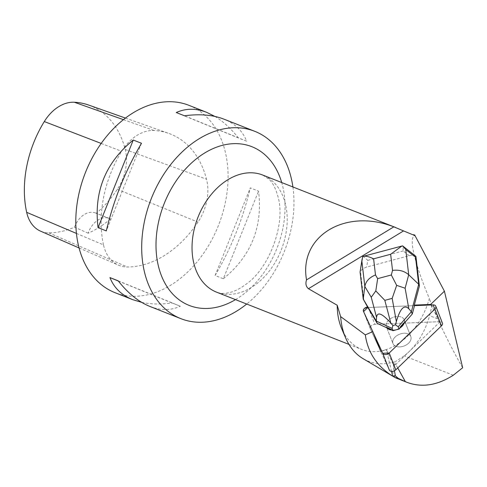 <?xml version="1.0" encoding="UTF-8"?>
<svg xmlns="http://www.w3.org/2000/svg" width="487" height="487" viewBox="0 0 487 487"><rect width="100%" height="100%" fill="white"/><g stroke="black" fill="none" stroke-linecap="round" stroke-linejoin="round"><path stroke-width="0.37" stroke-dasharray="2.44 1.83" d="M399.766 346.908A9.594 6.307 -21.5 0 0 410.821 336.566A9.594 6.307 -21.5 0 0 399.59 334.21A9.594 6.307 -21.5 0 0 392.972 343.591A9.594 6.307 -21.5 0 0 399.766 346.908M389.338 370.083L370.29 328.707A3.993 2.63 158.5 0 1 370.254 328.615A3.993 2.63 158.5 0 1 374.862 324.305L439.591 321.706A3.993 2.63 158.5 0 1 442.421 323.088M414.516 305.635L367.795 307.534A3.999 2.63 -21.5 0 1 368.251 307.492L414.516 305.635L368.245 307.492A3.993 2.63 -21.5 0 0 363.637 311.802A3.993 2.63 -21.5 0 0 363.679 311.893L373.03 332.201L363.57 311.577M393.155 330.095A9.594 6.307 -21.5 0 0 400.247 327.757A9.594 6.307 -21.5 0 1 391.639 330.052A9.594 6.307 -21.5 0 0 393.155 330.095M410.821 336.566L404.21 319.752A9.594 6.307 -21.5 0 1 404.088 323.368A9.594 6.307 -21.5 0 0 404.21 319.752A9.594 6.307 -21.5 0 0 392.979 317.396A9.594 6.307 -21.5 0 0 386.361 326.777A9.594 6.307 -21.5 0 0 387.037 327.921A9.594 6.307 -21.5 0 1 386.361 326.777L392.966 343.579A9.594 6.307 -21.5 0 0 395.45 346.111A9.594 6.307 -21.5 0 0 410.699 340.176A9.594 6.307 -21.5 0 0 410.821 336.56A9.594 6.307 -21.5 0 0 399.584 334.198A9.594 6.307 -21.5 0 0 392.966 343.579L386.361 326.777A9.594 6.307 -21.5 0 1 392.979 317.396A9.594 6.307 -21.5 0 1 404.21 319.752L410.821 336.56M363.923 300.85L360.465 271.192L360.057 271.332M415.935 256.387C414.291 255.225 412.039 254.999 409.177 255.699L366.09 267.217L362.517 269.019L360.465 271.192M368.251 307.492L374.856 324.299L439.584 321.694L438.044 317.774L440.169 321.706A3.999 2.63 -21.5 0 0 439.584 321.694L432.98 304.892M430.934 304.972L438.044 317.774M368.245 307.492L374.862 324.305A3.999 2.63 -21.5 0 0 370.248 328.609A3.999 2.63 -21.5 0 0 370.29 328.695L363.472 311.363M395.791 364.428L396.059 364.909L395.791 364.428L393.271 364.532L386.294 349.374L380.901 351.76L370.29 328.695L363.679 311.893M394.908 377.455L392.79 372.415L395.45 361.598A71.486 50.812 -68.5 0 1 363.113 358.688M412.544 234.624A62.933 44.731 -68.5 0 1 414.425 235.836C408.563 237.918 414.875 264.423 429.351 298.488A62.933 44.731 -68.5 0 1 361.689 349.416A62.933 44.731 -68.5 0 1 341.752 328.841M462.65 367.752C453.835 352.424 445.489 336.115 437.612 318.821L431.926 305.909L429.637 315.673C424.567 333.181 416.081 346.574 404.192 355.857L395.45 361.598M431.926 305.909L429.351 298.488M413.56 234.533A63.438 45.09 -68.5 0 1 414.413 235.069L414.693 235.008M414.425 235.836L414.413 235.069M391.536 371.362L386.294 349.374M393.271 364.532L394.44 370.771M440.169 321.706L395.919 364.306M103.506 244.894A100.693 71.571 -68.5 0 1 121.677 151.305A42.795 30.419 -68.5 0 1 154.008 130.504A100.693 71.571 -68.5 0 1 168.776 133.408A100.693 71.571 -68.5 0 1 206.518 179.21A42.795 30.419 -68.5 0 1 197.99 222.096A100.693 71.571 -68.5 0 1 127.314 266.973A42.795 30.419 -68.5 0 1 118.432 265.141A42.795 30.419 -68.5 0 1 103.506 244.894L76.422 233.413M88.652 105.052A97.662 69.416 -68.5 0 1 125.256 149.479A39.757 28.258 -68.5 0 1 117.337 189.315A97.662 69.416 -68.5 0 1 96.237 213.306L110.476 218.967A98.191 69.793 111.5 0 1 88.159 233.206A20.137 14.312 -68.5 0 1 109.338 218.438A20.137 14.312 -68.5 0 1 110.476 218.967M88.159 233.206L74.535 227.149A97.662 69.416 -68.5 0 1 48.785 232.847A39.757 28.258 -68.5 0 1 40.537 231.142M74.535 227.149A20.137 14.312 -68.5 0 1 95.501 212.977A20.137 14.312 -68.5 0 1 96.237 213.306M188.907 105.326A100.693 71.571 -68.5 0 1 218.523 225.268A100.693 71.571 -68.5 0 1 114.987 292.663M292.9 186.959A100.693 71.571 -68.5 0 1 246.702 304.04M223.332 278.753C251.182 256.052 262.919 226.845 258.536 191.135L250.3 187.885C242.928 218.955 231.191 248.163 215.096 275.508L223.332 278.753L258.536 191.135M214.931 116.436C223.198 121.415 231.021 128.586 238.405 137.943L246.641 141.193C242.66 130.991 235.051 123.631 223.819 119.102M149.893 306.439C160.673 310.609 170.815 310.548 180.324 306.244L172.088 302.993C160.868 304.509 150.726 304.296 141.662 302.354M118.195 280.841L180.324 306.244M118.329 281.017L172.088 302.993M141.498 143.281L106.294 230.905M246.641 141.193L184.506 115.79M238.405 137.943L176.27 112.54M215.096 275.508L250.3 187.885M397.751 367.953L396.059 364.909M409.177 255.699L403.133 250.927C403.212 247.78 403.029 246.099 402.572 245.88M362.693 256.527C363.588 256.631 365.28 257.909 367.77 260.368L366.656 267.053M216.514 292.133A62.933 44.731 111.5 0 0 269.055 271.369A62.933 44.731 111.5 0 0 285.485 204.272A62.933 44.731 111.5 0 0 262.718 175.046L269.019 179.265C272.787 182.686 275.819 188.664 278.12 197.198C285.845 224.227 269.007 268.641 246.069 284.207C241.175 287.86 236.591 290.38 232.305 291.768C226.278 293.771 221.013 293.892 216.514 292.133M101.186 143.434L121.677 151.305M123.43 119.656L154.008 130.504M125.256 149.479L206.518 179.21M117.337 189.315L197.99 222.096M48.785 232.847L127.314 266.973M235.519 299.627A85.322 60.65 111.5 0 0 282.716 186.302A85.322 60.65 111.5 0 0 281.717 182.546M453.287 375.233L404.192 355.857M437.612 318.821L429.637 315.673M403.133 250.927L367.77 260.368M363.43 311.272L363.637 311.802M348.966 344.394L361.689 349.416M125.463 118.079L168.776 133.408M79.064 247.962L118.432 265.141M95.501 212.977L109.338 218.438"/><path stroke-width="0.73" d="M435.81 306.274L442.421 323.088A3.993 2.63 158.5 0 1 441.496 325.84L395.809 369.822A3.993 2.63 158.5 0 1 389.338 370.083L382.721 353.27A3.993 2.63 -21.5 0 0 389.198 353.008L434.885 309.032A3.993 2.63 -21.5 0 0 435.81 306.274A3.993 2.63 -21.5 0 0 432.98 304.892L414.516 305.635L412.282 314.018L404.088 323.368A9.594 6.307 -21.5 0 1 400.247 327.757L400.034 327.227A9.594 6.307 -21.5 0 0 403.881 322.838L404.088 323.368M405.762 249.514L402.572 245.88L401.824 246.045L390.653 254.275L392.534 270.407C398.993 269.567 404.387 271.015 408.709 274.759L405.762 249.514L415.545 257.246L415.916 256.375L419.392 286.039L414.309 305.106L414.516 305.635L432.98 304.892L434.885 309.032L389.198 353.008L382.721 353.27L373.03 332.201L382.721 353.27M386.83 327.392L387.037 327.921A9.594 6.307 -21.5 0 0 391.639 330.052L391.432 329.522L386.83 327.392A9.594 6.307 -21.5 0 0 391.432 329.522M414.309 305.106L430.642 304.448L430.934 304.972M403.559 230.917L393.843 226.832C345.253 207.882 298.677 236.189 306.536 279.891C305.306 283.58 305.939 286.52 308.448 288.718L403.559 230.917L412.544 234.624L414.693 235.008L444.412 291.196L430.642 304.448M308.448 288.718L337.199 305.246L340.638 316.599L365.329 334.879L372.78 331.586L363.472 311.363A3.999 2.63 158.5 0 1 363.43 311.272A3.999 2.63 158.5 0 1 367.582 307.005L363.229 299.085L360.076 272.056L361.884 261.233L364.83 286.472C365.792 281.322 369.347 277.48 375.489 274.96L373.608 258.822C368.842 256.485 365.201 255.718 362.693 256.527L361.884 261.233M375.787 290.94L384.827 300.345L392.169 298.385L396.668 285.37L391.317 274.985L377.668 278.631L375.787 290.94L371.246 297.253L364.83 286.472L363.229 299.085L376.317 321.085L377.224 323.38L367.582 307.005M403.881 322.838L400.034 327.227M394.908 377.455L398.177 378.302L395.395 375.873L392.668 376.122C376.859 366.102 367.746 352.357 365.329 334.879M395.182 377.62L363.113 358.688A71.486 50.812 -68.5 0 1 345.6 337.826A71.486 50.812 -68.5 0 1 340.638 316.599M345.6 337.826L341.752 328.841A62.933 44.731 -68.5 0 1 338.922 320.196A62.933 44.731 -68.5 0 1 337.199 305.246M392.668 376.122L391.536 371.362M394.44 370.771L395.395 375.873M79.064 247.962L40.537 231.142A39.757 28.258 -68.5 0 1 26.669 212.332A97.662 69.416 -68.5 0 1 44.293 121.561A39.757 28.258 -68.5 0 1 74.328 102.24A97.662 69.416 -68.5 0 1 88.652 105.052L125.463 118.079M141.662 302.354L132.781 299.682L114.987 292.663A100.693 71.571 -68.5 0 1 78.553 245.911A100.693 71.571 -68.5 0 1 104.839 138.545A100.693 71.571 -68.5 0 1 188.907 105.326L206.701 112.351L214.931 116.436M246.702 304.04A100.693 71.571 -68.5 0 1 180.866 318.656A100.693 71.571 -68.5 0 1 144.438 271.904A100.693 71.571 -68.5 0 1 170.724 164.545A100.693 71.571 -68.5 0 1 254.792 131.326A100.693 71.571 -68.5 0 1 291.22 178.078A100.693 71.571 -68.5 0 1 292.9 186.959M254.792 131.326L223.819 119.102C212.874 114.865 199.773 113.763 184.506 115.79L176.27 112.54C185.778 108.242 195.92 108.175 206.701 112.351M141.498 143.281C125.409 170.62 113.672 199.828 106.294 230.905L98.057 227.654C93.681 191.939 105.411 162.737 133.268 140.031L141.498 143.281M132.781 299.682C121.543 295.159 113.934 287.793 109.959 277.59L118.195 280.841C128.142 293.399 138.71 301.934 149.893 306.439L180.866 318.656M109.959 277.59L118.329 281.017M133.268 140.031L98.057 227.654M380.901 351.76L372.78 331.586M306.536 279.891L393.843 226.832M398.177 378.302L405.348 381.638L397.751 367.953M444.412 291.196L462.65 367.752L453.287 375.233C437.216 385.43 421.833 387.816 407.144 382.392L405.348 381.638M415.916 256.375L402.798 246.008M415.545 257.246L418.698 284.274L419.392 286.039M362.127 258.956L360.076 272.056M412.282 314.018L411.381 311.723L418.698 284.274L408.709 274.759L405.123 288.213L396.668 285.37M387.037 327.921L377.224 323.38M400.247 327.757L399.115 329.048L392.997 330.679L391.639 330.052M392.169 298.385L396.351 321.609L395.493 324.835L398.208 326.753L399.115 329.048M396.351 321.609C400.095 308.527 404.253 304.241 408.818 308.746L411.381 311.723L398.208 326.753M371.246 297.253L376.542 317.366L376.317 321.085L392.096 328.384L392.997 330.679M376.542 317.366C377.328 311.43 382.088 313.336 390.824 323.088L392.93 325.517L392.096 328.384M392.93 325.517L395.493 324.835M363.15 256.369L362.693 256.527M367.795 307.534L363.57 311.577M441.496 325.84L434.885 309.032M389.198 353.008L395.809 369.822M395.633 227.496L262.718 175.046A62.933 44.731 111.5 0 0 210.177 195.811A62.933 44.731 111.5 0 0 193.747 262.913A62.933 44.731 111.5 0 0 216.514 292.133L348.966 344.394M44.293 121.561L101.186 143.434M26.669 212.332L76.422 233.413M74.328 102.24L123.43 119.656M281.717 182.546A85.322 60.65 111.5 0 0 201.868 154.793A85.322 60.65 111.5 0 0 158.232 265.378A85.322 60.65 111.5 0 0 235.519 299.627M392.534 270.407L391.317 274.985M373.608 258.822L390.653 254.275M377.668 278.631L375.489 274.96M408.818 308.746L405.123 288.213M390.824 323.088L384.827 300.345M407.138 382.392L395.809 377.924M363.332 256.326L401.544 246.124"/></g></svg>
